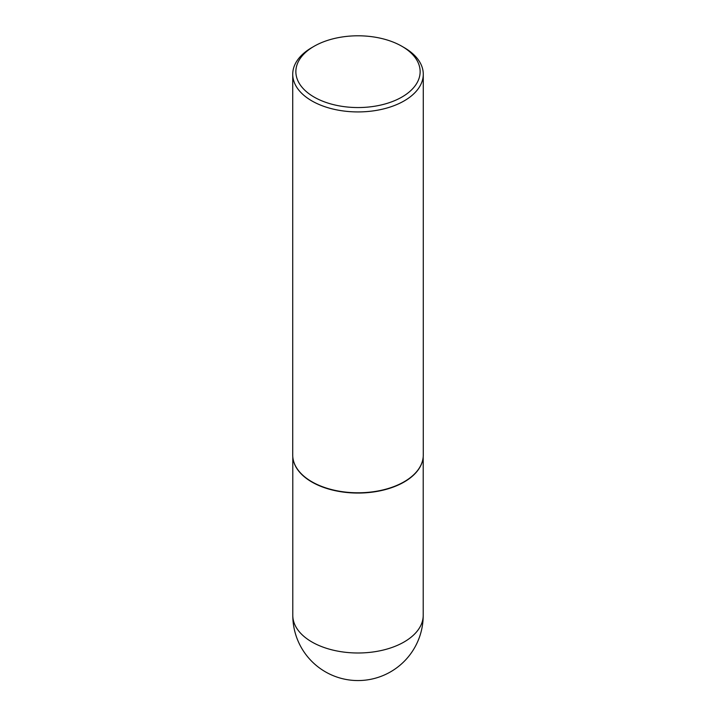 <?xml version="1.0" encoding="UTF-8"?>
<svg xmlns="http://www.w3.org/2000/svg" width="716" height="716" viewBox="0 0 716 716"><rect width="100%" height="100%" fill="white"/><g stroke="black" fill="none" stroke-linecap="round" stroke-linejoin="round"><path stroke-width="1.07" d="M422.735 459.949A65.21 37.644 180 0 1 422.7 460.102A65.21 37.644 180 0 1 379.14 491.024A65.21 37.644 180 0 1 311.89 482.029A65.21 37.644 180 0 1 293.3 460.102A65.21 37.644 180 0 1 293.265 459.949M423.272 74.231L423.272 455.108A65.272 37.688 180 0 1 422.762 459.806A65.272 37.688 180 0 1 379.167 490.755A65.272 37.688 180 0 1 311.845 481.752A65.272 37.688 180 0 1 293.238 459.806A65.272 37.688 180 0 1 292.728 455.108L292.728 74.231A65.272 37.688 180 0 1 311.845 47.587L314.055 46.307A62.14 35.881 0 0 0 314.064 97.045A62.14 35.881 0 0 0 401.936 97.045A62.14 35.881 0 0 0 401.945 46.307A62.14 35.881 0 0 0 401.936 46.307L404.155 47.587A65.272 37.688 180 0 1 423.272 74.231A65.272 37.688 180 0 1 382.979 109.056A65.272 37.688 180 0 1 311.845 100.884A65.272 37.688 180 0 1 292.728 74.231M404.155 47.587L401.945 46.307A62.14 35.881 0 0 0 314.055 46.307M404.11 641.966A65.21 37.644 0 0 0 423.21 615.348A65.21 65.21 0 0 1 325.395 671.823A65.21 65.21 0 0 1 292.79 615.348A65.21 37.644 0 0 0 311.89 641.966A65.21 37.644 0 0 0 404.11 641.966M423.21 456.79L423.21 615.348M292.79 456.79L292.79 615.348"/></g></svg>
